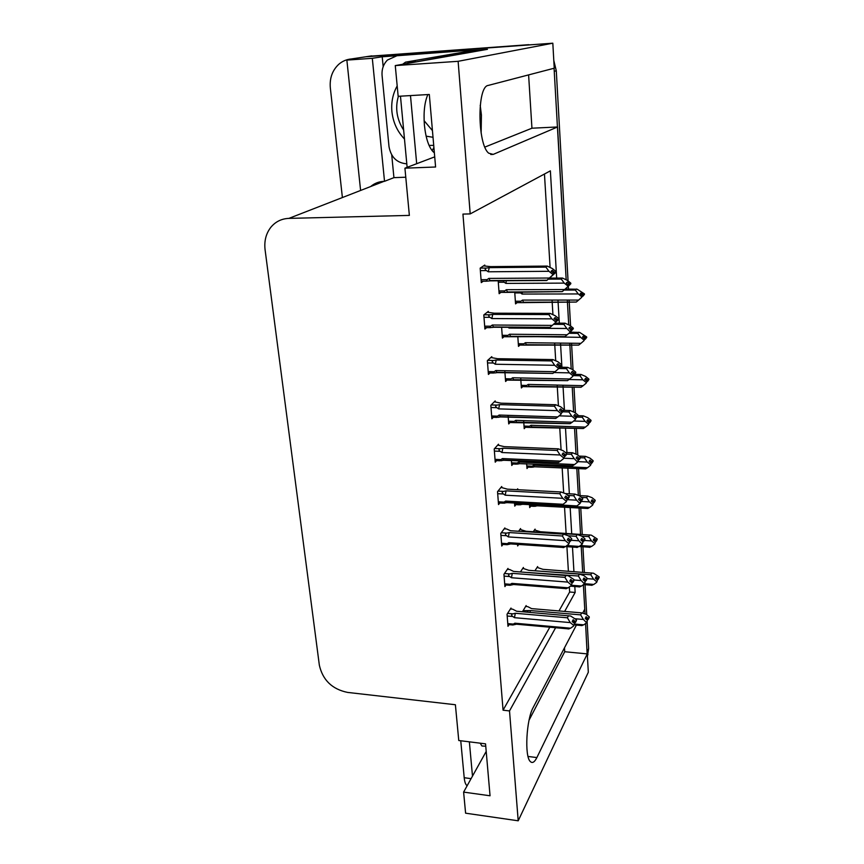 <?xml version="1.0" encoding="UTF-8"?>
<svg xmlns="http://www.w3.org/2000/svg" width="864" height="864" viewBox="0 0 864 864"><rect width="100%" height="100%" fill="white"/><g stroke="black" fill="none" stroke-linecap="round" stroke-linejoin="round"><path stroke-width="1.3" d="M481.14 133.164L481.421 115.052L480.211 105.343M365.85 56.776L552.82 43.2L554.234 68.213L488.225 85.428C476.906 86.346 477.425 144.677 488.732 153.198L493.214 154.397L557.55 126.976L566.168 279.655L554.072 68.256M564.484 647.838L564.721 651.726L587.282 653.897L588.319 672.246L518.206 820.8L509.512 710.932L555.617 627.728M484.898 147.074L531.943 128.207L528.606 74.898M531.943 128.207L557.55 126.976M566.622 287.734L566.698 289.051L566.622 287.734M567.313 300.078L568.706 324.691L567.313 300.078M569.754 343.213L571.19 368.734L569.754 343.213M572.238 387.266L573.62 411.804L572.238 387.266M574.56 428.425L575.996 453.946L574.56 428.425M576.817 468.515L578.329 495.169L576.817 468.515M579.053 507.989L580.532 534.308L579.053 507.989M581.234 546.674L582.682 572.281L581.234 546.674M585.014 613.699L583.373 584.68L584.755 609.163L582.79 612.932M405.767 177.217L393.93 177.649L391.727 154.937M383.173 66.679L382.212 56.776L397.116 55.717M470.081 50.555L487.458 49.324L395.269 65.588L398.164 96.314L429.311 94.478L435.596 167L404.924 168.178L409.363 215.406L288.889 218.387C281.545 218.689 275.54 221.648 270.875 227.243C266.004 233.539 264.071 241.056 265.086 249.782L319.345 665.183C322.758 680.141 332.165 689.224 347.555 692.41L455.393 704.743L458.762 740.513L485.546 743.85L490.05 795.776L463.612 792.104L465.599 813.186L518.206 820.8M393.93 177.649L384.523 181.31L372.308 58.309L382.212 56.776M384.523 181.31L384.037 181.332C378.95 181.559 374.479 183.298 370.634 186.548M372.308 58.309L346.864 60.113L360.601 190.458M342.392 197.543L330.329 87.869C329.508 78.235 332.316 70.394 338.731 64.325C342.425 61.128 346.669 59.335 351.464 58.946L357.156 58.547L346.864 60.113M556.675 278.078L550.379 170.845L470.2 213.905L458.125 61.312L395.269 65.588M458.125 61.312L552.82 43.2M576.418 625.072L533.239 707.4C526.37 719.237 524.351 756.518 530.334 761.551C532.375 763.538 534.557 762.21 536.879 757.577L587.282 653.897M564.646 611.431L575.154 592.456L574.808 586.505M573.934 571.633L572.486 547.052M571.709 533.736L570.164 507.492M569.354 493.798L567.842 468.104M566.935 452.531L565.488 427.885M564.451 410.357L562.972 385.214M561.924 367.243L560.498 343.105M559.332 323.168L557.971 300.078M486.205 751.421L463.612 792.104M434.711 156.859L404.924 168.178M470.2 213.905L462.942 214.088L503.064 710.186L509.512 710.932M558.986 610.945L569.646 592.013L569.344 586.937M568.393 571.223L566.914 546.674M566.114 533.38L564.538 507.168M563.663 492.653L562.162 467.845M561.071 449.615L559.742 427.691M558.414 405.594L557.183 385.085M555.703 360.536L554.645 343.04M552.917 314.431L552.053 300.078M550.735 278.122L550.67 277.085M550.076 267.224L544.46 174.02M569.646 592.013L575.154 592.456M503.064 710.186L549.828 627.199M511.088 609.044L511.013 608.062L507.049 614.239L507.989 626.303L509.036 624.64M508.064 569.387L507.989 568.415L503.95 574.279L504.911 586.602L506.012 584.971M504.965 528.865L504.889 527.915L500.774 533.434L501.757 546.037L502.924 544.428M501.79 487.447L501.725 486.518L497.534 491.681L498.539 504.565L499.781 502.988M498.56 445.111L498.485 444.204L494.219 448.988L495.245 462.164L496.573 460.62M491.854 357.545L491.789 356.67L487.361 360.655L488.43 374.436L489.985 372.978M488.398 312.239L488.333 311.386L483.808 314.939L484.898 329.054L486.626 327.64M484.844 265.885L484.78 265.054L480.168 268.153L481.291 282.604L483.224 281.232M495.245 401.825L495.18 400.928L490.828 405.324L491.875 418.802L493.312 417.301M523.454 568.382L523.39 567.464L520.42 571.936M517.547 544.374L517.666 545.951L518.713 544.46M520.646 529.459L520.571 528.552L518.638 531.263M514.501 502.826L514.75 506.142L515.884 504.63M517.763 489.704L517.698 488.808L517.039 489.661M511.38 460.339L511.758 465.48L512.978 464.011M508.075 415.346L508.712 423.943L510.019 422.496M504.803 370.732L505.591 381.478L507.006 380.084M501.617 327.316L502.405 338.083L503.95 336.722M498.193 280.8L499.144 293.695L500.872 292.388M526.208 606.517L526.144 605.578L522.493 611.744M514.717 291.989L515.549 303.89L517.093 302.627M517.806 336.42L518.497 346.378L519.901 345.071M523.66 420.628L524.21 428.674L525.409 427.291M526.651 463.73L526.986 468.547L528.109 467.132M529.481 504.457L529.697 507.6L530.755 506.153M535.129 530.01L535.064 529.135L533.282 531.727M520.69 377.946L521.392 387.958L522.677 386.608M537.689 567.464L537.635 566.568L534.924 570.791M529.07 720.155L564.721 651.726M585.576 623.538L587.142 653.886M351.464 58.946L369.101 56.279L532.062 44.68M368.842 56.3L528.768 44.69M553.792 60.437L556.286 70.772L568.058 280.93M568.35 286.189L568.512 289.051M569.128 300.078L570.575 325.944M570.888 331.463L570.92 332.143M571.547 343.235L573.037 369.965M574.009 387.31L575.446 413.003M576.31 428.479L577.811 455.112M578.556 468.59L580.079 495.634M580.77 508.086L582.25 534.416M582.941 546.782L584.366 572.411M585.058 584.701L586.742 614.779M587.131 621.778L588.632 648.594L587.412 656.186M537.095 567.421L542.959 569.333L593.525 573.221L599.162 576.904L598.32 578.48L596.138 576.688L595.285 578.275L597.488 580.079L596.678 582.358L597.488 580.079M591.797 572.962L590.814 574.765L541.307 571.266M599.162 576.904L598.32 578.48M595.49 578.448L598.331 578.653M595.933 578.804L598.352 578.988L599.184 577.4L598.352 578.988M597.305 579.928L598.363 579.161M587.002 578.642L593.557 579.139L590.814 574.765M593.557 579.139L596.635 581.677M591.386 585.317L593.838 584.431L584.539 583.708M596.678 582.358L593.838 584.431M575.143 618.754L583.416 619.477L586.624 622.782L583.718 624.856L574.571 624.046M525.593 606.463L527.753 606.647L531.565 608.612L581.666 612.878L580.63 614.866L530.388 610.556L522.979 610.675M581.666 612.878L586.116 614.261L589.259 616.853L588.373 618.592L586.127 616.734L585.23 618.473L587.488 620.341L586.624 622.782M581.245 625.601L583.718 624.856M587.228 620.125L589.108 617.35M526.824 612.112L528.12 611.118M529.924 612.382L530.388 610.556M587.488 620.341L586.591 622.091M583.416 619.477L580.63 614.866M589.259 616.853L588.373 618.592M585.252 618.494L588.384 618.764M588.416 619.272L585.706 618.862M588.406 619.099L589.291 617.36M510.43 608.98L512.665 609.174L516.586 611.226L570.715 616.032L576.461 619.844L575.51 621.842L573.156 619.726L572.184 621.551L575.51 621.842M576.461 619.844L575.5 621.659M575.532 622.199L576.493 620.374L575.543 622.372L572.659 621.94M574.29 623.279L575.543 622.372M517.158 611.28L516.586 611.226M507.19 616.01L512.784 616.496C511.142 615.254 511.196 614.38 512.946 613.861L507.6 613.386M512.784 616.496L514.48 617.684L515.3 613.267L512.946 613.861M514.48 617.684L570.262 622.598L567.4 617.792L515.3 613.267M574.538 623.484L573.61 626.044L574.538 623.484L572.184 621.551M568.523 615.719L567.4 617.792M570.262 622.598L573.566 625.32M513.356 624.089L512.698 625.018L516.132 624.283L514.89 623.203L513.356 624.089L507.784 623.592M568.08 628.96L570.607 628.204L514.89 623.203M573.61 626.044L570.607 628.204M427.874 94.554C424.602 102.006 423.446 112.169 424.397 125.042C425.855 138.758 428.944 147.82 433.663 152.248L434.354 152.755M433.901 147.409L432.162 150.725M400.475 96.174L407.128 167.335M479.952 50.641L471.085 50.803L405.486 62.176L402.656 64.282M479.92 50.177L413.77 62.327M410.486 95.591L416.686 163.706M406.793 163.825C396.911 163.015 390.982 157.28 389.005 146.621L382.082 75.546C381.618 69.336 383.4 64.163 387.45 60.037L396.954 55.739L470.081 50.263L397.829 55.609M470.092 50.976L470.081 50.263M467.1 51.494L467.089 50.782M534.492 529.967L540.432 531.749L591.343 535.151L597.186 538.952L596.333 540.454L594.119 538.639L593.266 540.14L595.48 541.955L594.659 544.169L595.48 541.955M589.745 534.892L588.74 536.609L581.774 536.155M597.186 538.952L596.333 540.454M593.644 540.454L596.344 540.626M594.086 540.81L596.365 540.961L597.208 539.46L596.365 540.961M595.382 541.879L596.376 541.145M584.399 540.454L591.505 540.918L588.74 536.609M591.505 540.918L594.616 543.467M589.324 547.366L591.797 546.318L580.392 545.551M594.659 544.169L591.797 546.318M579.096 495.58L587.65 496.033L592.045 497.675L595.166 500.224L594.302 501.628L592.067 499.802L591.192 501.217L593.438 503.053L592.596 505.181L593.438 503.053M587.65 496.033L586.634 497.653L581.396 497.362M537.44 505.818L587.844 508.486L537.44 505.818L533.93 506.336L534.848 505.332L529.524 505.04M595.166 500.224L594.302 501.628M591.743 501.671L594.313 501.811M592.196 502.038L594.335 502.157L595.199 500.742L594.335 502.157M593.428 503.042L594.346 502.33M580.846 501.433L589.41 501.898L586.634 497.653M589.41 501.898L592.564 504.468M536.911 505.613L536.468 504.857M535.723 504.814L534.848 505.332M587.844 508.486L589.712 507.416L575.813 506.628M592.596 505.181L589.712 507.416M578.999 456.095L585.511 456.365L589.95 458.104L593.114 460.674L592.229 461.992L589.972 460.156L589.086 461.473L591.343 463.32L590.501 465.372L591.343 463.32M585.511 456.365L584.474 457.877L580.273 457.693M534.805 466.787L585.619 468.914L534.805 466.787L531.284 467.273L532.181 466.204L526.802 465.955M593.114 460.674L592.229 461.992M589.82 462.078L592.24 462.175M590.263 462.445L592.261 462.532L593.136 461.214L592.261 462.532M591.354 463.439L592.272 462.715M577.93 461.646L587.282 462.056L584.474 457.877M587.282 462.056L590.458 464.648M534.319 466.56L533.671 465.242L532.181 466.204M585.619 468.914L587.574 467.694L533.671 465.242M590.501 465.372L587.574 467.694M577.865 415.692L583.319 415.854L587.822 417.712L591.008 420.304L590.112 421.524L587.833 419.666L586.926 420.898L589.216 422.744L588.352 424.721L589.216 422.744M583.319 415.854L582.26 417.247L577.249 417.096M532.116 426.946L583.351 428.512L528.584 427.399L529.459 426.254L524.038 426.071M591.008 420.304L590.112 421.524M587.844 421.632L590.123 421.708M588.298 422.01L590.144 422.064L591.041 420.844L590.144 422.064M589.226 423.004L590.155 422.258M573.685 420.995L585.101 421.373L582.26 417.247M585.101 421.373L588.308 423.986M531.662 426.708L530.96 425.25L529.459 426.254M583.351 428.512L585.403 427.118L530.96 425.25M588.352 424.721L585.403 427.118M573.998 580.003L581.202 580.554L584.442 583.891L581.515 586.051L571.363 585.263M522.806 568.339L528.854 570.337L579.452 574.117L578.383 576.007L526.824 572.422M579.452 574.117L583.945 575.608L587.131 578.21L586.224 579.863L583.945 577.994L583.038 579.647L585.317 581.526L584.442 583.891M579.02 586.969L581.515 586.051M585.155 581.386L586.958 578.718M585.317 581.526L584.399 583.189M581.202 580.554L578.383 576.007M587.131 578.21L586.224 579.863M583.243 579.82L586.235 580.046M586.267 580.565L583.697 580.187M586.256 580.392L587.153 578.74M571.104 540.281L578.934 540.799L582.217 544.18L579.258 546.415L566.881 545.584M519.955 529.416L526.09 531.263L577.174 534.535L576.094 536.306L568.35 535.81L571.676 538.542L570.694 540.356L568.285 538.196L567.281 539.827L569.678 541.793L568.717 544.19L569.678 541.793M577.174 534.535L581.731 536.123L584.939 538.758L584.021 540.313L581.731 538.434L580.792 539.989L583.103 541.879L582.217 544.18M576.742 547.506L579.258 546.415M583.027 541.814L584.755 539.276M583.103 541.879L582.174 543.456M578.934 540.799L576.094 536.306M584.939 538.758L584.021 540.313M581.191 540.313L584.032 540.497M584.064 541.026L581.645 540.691M584.053 540.842L584.971 539.287M522.806 504.284L575.068 507.028L522.806 504.284L519.134 504.814L520.074 503.788L514.544 503.474M521.057 503.194L520.074 503.788M568.976 497.07L567.173 499.64L576.623 500.18L579.938 503.593L576.947 505.915L561.881 505.073M565.542 493.592L574.862 494.089L573.761 495.763L567.886 495.45M574.862 494.089L579.463 495.796L582.714 498.442L581.774 499.91L579.452 498.01L578.513 499.478L580.835 501.379L582.509 498.971M575.068 507.028L576.947 505.915M579.938 503.593L580.878 502.114L580.835 501.379L579.895 502.859M522.223 504.047L521.748 503.226M576.623 500.18L573.761 495.763M582.714 498.442L581.774 499.91M579.085 499.954L581.785 500.094M581.818 500.645L579.56 500.332M581.807 500.45L582.746 498.992M519.912 463.655L572.605 465.804L519.912 463.655L516.218 464.152L517.147 463.039L511.564 462.791M563.868 458.222L574.258 458.676L577.606 462.121L574.592 464.54L518.681 462.035L517.147 463.039M565.348 452.466L572.486 452.758L571.374 454.313L566.417 454.108L565.682 455.738L566.708 454.129M572.486 452.758L577.152 454.583L580.435 457.261L579.485 458.622L577.13 456.71L576.169 458.071L578.524 459.994L577.606 462.121M572.605 465.804L574.592 464.54M578.534 460.156L580.198 457.801M519.372 463.406L518.681 462.035M578.524 459.994L577.562 461.365M574.258 458.676L571.374 454.313M580.435 457.261L579.485 458.622M576.947 458.698L579.496 458.816M579.528 459.367L577.422 459.086M579.517 459.173L580.468 457.812M507.352 569.333L509.652 569.506L513.594 571.417L568.123 575.705L574.096 579.636L573.124 581.548L570.748 579.409L569.765 581.137L572.13 583.092L571.19 585.565L572.13 583.092M569.959 581.299L573.124 581.548M574.096 579.636L573.113 581.364M573.145 581.904L574.128 580.176L573.156 582.088L570.434 581.699M571.979 582.962L573.156 582.088M504.09 576.126L509.738 576.558C508.075 575.316 508.129 574.43 509.9 573.923L504.479 573.512M509.738 576.558L511.445 577.735L512.287 573.35L509.9 573.923M511.445 577.735L567.81 582.088L564.916 577.346L512.287 573.35M566.071 575.37L564.916 577.346M567.81 582.088L571.147 584.831M512.59 584.539L509.879 585.317L513.14 584.615L511.877 583.384L510.332 584.312L504.695 583.87M509.879 585.317L510.332 584.312M565.618 588.762L568.156 587.812L511.877 583.384M571.19 585.565L568.156 587.812M567.68 540.162L570.694 540.356M571.676 538.542L570.683 540.162M570.715 540.724L571.709 539.093L570.726 540.907L568.166 540.551M569.624 541.75L570.726 540.907M504.22 528.822L506.574 528.962L510.548 530.744L563.555 534.136L568.328 535.799M500.926 535.356L506.628 535.734C504.954 534.481 505.008 533.606 506.801 533.11L501.282 532.753M506.628 535.734L508.356 536.922L509.22 532.559L506.801 533.11M508.356 536.922L565.294 540.67L562.378 535.993L509.22 532.559M563.555 534.136L562.378 535.993M565.294 540.67L568.674 543.434M509.566 543.974L507.049 544.72L510.084 544.072L508.799 542.689L507.233 543.661L501.541 543.272M507.049 544.72L506.25 544.655L507.233 543.661M563.101 547.657L565.65 546.523L508.799 542.689M568.717 544.19L565.65 546.523M501.001 487.404L507.427 489.164L560.984 491.972L565.823 493.754L569.203 496.519L568.199 498.236L565.769 496.055L564.743 497.578L567.173 499.565L566.19 501.876L567.173 499.565M565.348 498.085L568.199 498.236M569.203 496.519L568.188 498.042M568.231 498.798L569.236 497.081M568.22 498.604L565.834 498.474M497.686 493.69L503.453 493.992C501.757 492.75 501.811 491.875 503.626 491.389L498.01 491.098M503.453 493.992L505.202 495.191L506.066 490.86L503.626 491.389M505.202 495.191L562.734 498.312L559.786 493.711L506.066 490.86M560.984 491.972L559.786 493.711M562.734 498.312L566.147 501.098M506.304 502.362L561.2 505.451L506.963 502.632L505.645 501.088L504.068 502.103L498.323 501.779M506.963 502.632L503.096 503.172L504.068 502.103M561.2 505.451L563.09 504.295L505.645 501.088M566.19 501.876L563.09 504.295M497.696 445.079L504.23 446.645L558.36 448.848L563.252 450.76L566.676 453.546L565.65 455.155L563.188 452.963L562.151 454.378L564.602 456.376L563.598 458.59L564.602 456.376M562.972 455.047L565.65 455.155M566.676 453.546L565.639 454.95M565.672 455.533L563.458 455.447M564.613 456.602L565.682 455.738M494.381 451.084L500.202 451.321C498.485 450.068 498.55 449.204 500.375 448.729L494.651 448.492M500.202 451.321L501.962 452.531L502.859 448.222L500.375 448.729M501.962 452.531L560.11 454.982L557.14 450.457L502.859 448.222M558.36 448.848L557.14 450.457M560.11 454.982L563.555 457.801M503.15 459.972L558.479 462.434L503.766 460.264L502.427 458.557L500.828 459.616L495.018 459.356M503.766 460.264L499.878 460.771L500.828 459.616M558.479 462.434L560.477 461.117L502.427 458.557M563.598 458.59L560.477 461.117M433.717 145.379L429.052 145.39M424.116 120.701L432.443 130.604M404.482 139.028C397.267 131.447 393.077 122.31 391.91 111.596C391.09 102.33 392.85 93.766 397.181 85.925M403.639 130.097C396.749 119.308 394.988 108.043 398.38 96.304M460.75 740.761L464.206 777.719C464.594 781.542 465.394 784.069 466.614 785.29L467.176 785.7M480.168 743.18L481.939 745.988L485.752 746.204M469.368 741.83L472.489 776.12M574.441 374.35L581.083 374.479L585.641 376.456L588.859 379.058L587.952 380.182L585.652 378.313L584.723 379.436L587.034 381.305L586.159 383.195L587.034 381.305M581.083 374.479L580.014 375.764L573.448 375.624M529.384 386.251L581.04 387.256L525.83 386.683L526.684 385.463L521.208 385.333M588.859 379.058L587.952 380.182M585.824 380.322L587.963 380.376M586.289 380.7L587.984 380.743L588.892 379.62L587.984 380.743M587.056 381.715L587.995 380.927M569.052 379.512L582.865 379.814L580.014 375.764M582.865 379.814L586.116 382.439M528.962 386.024L528.206 384.415L526.684 385.463M581.04 387.256L583.178 385.679L528.206 384.415M586.159 383.195L583.178 385.679M570.208 332.143L579.712 332.435L586.667 336.928L585.738 337.943L583.416 336.064L582.476 337.079L584.809 338.969L583.913 340.762L584.809 338.969M578.804 332.208L577.714 333.364L568.89 333.288M526.576 344.704L578.686 345.114L523.022 345.103L523.843 343.796L518.314 343.721M586.667 336.928L585.738 337.943M583.762 338.126L585.749 338.137M584.237 338.504L585.77 338.515L586.699 337.5L585.77 338.515M584.842 339.52L585.781 338.71M525.01 336.485L580.597 337.338L577.714 333.364M580.597 337.338L583.88 339.995M526.208 344.477L525.377 342.706L523.843 343.796M578.686 345.114L580.91 343.343L525.377 342.706M583.913 340.762L580.91 343.343M565.142 289.062L577.228 289.224L584.431 293.879L583.481 294.786L581.126 292.896L580.176 293.792L582.541 295.693L581.623 297.4L582.541 295.693M576.472 289.019L575.359 290.045L563.987 290.077M523.714 302.26L576.277 302.054L521.359 302.648L520.16 302.616L520.949 301.223L515.354 301.223M584.431 293.879L583.481 294.786M581.656 294.991L583.492 294.991M582.131 295.369L584.453 294.462L583.513 295.369M582.574 296.406L583.524 295.574M522.374 291.967L522.083 294.052L578.264 293.944L575.359 290.045M578.264 293.944L581.58 296.611M519.318 291.978L522.083 294.052M523.4 302.044L522.493 300.089L520.949 301.223M576.277 302.054L578.599 300.078L522.493 300.089M581.623 297.4L578.599 300.078M516.953 422.14L570.1 423.684L513.248 422.604L514.145 421.416L508.507 421.222M559.105 415.843L571.838 416.243L575.186 418.964L575.23 419.731L572.184 422.237L515.7 420.358L514.145 421.416M564.127 410.346L570.067 410.53L568.922 411.966L562.961 411.782M570.067 410.53L574.787 412.474L578.102 415.163L577.141 416.426L574.765 414.493L573.782 415.757L576.158 417.69L575.23 419.731M570.1 423.684L572.184 422.237M576.18 418.014L577.832 415.724M516.456 421.88L515.7 420.358M576.158 417.69L575.186 418.964M571.838 416.243L568.922 411.966M578.102 415.163L577.141 416.426M574.754 416.545L577.152 416.621M577.184 417.182L575.23 416.934M577.174 416.988L578.135 415.735M513.94 379.717L567.54 380.635L510.214 380.149L511.088 378.864L505.386 378.745M553.997 372.557L569.365 372.859L572.746 375.602L572.789 376.391L569.711 378.994L512.654 377.773L511.088 378.864M559.699 367.211L567.594 367.351L566.428 368.658L558.673 368.518M567.594 367.351L572.368 369.414L575.726 372.136L574.744 373.28L572.335 371.336L571.342 372.492L573.75 374.436L572.789 376.391M567.54 380.635L569.711 378.994M573.772 374.922L575.413 372.708M513.475 379.458L512.654 377.773M573.75 374.436L572.746 375.602M569.365 372.859L566.428 368.658M575.726 372.136L574.744 373.28M572.519 373.442L574.754 373.486M574.787 374.069L572.994 373.831M574.776 373.864L575.759 372.719M510.84 336.344L564.926 336.625L507.114 336.744L507.956 335.372L502.2 335.318M508.097 327.359L509.101 328.061L566.838 328.493L570.305 332.057L567.194 334.768L509.544 334.238L507.956 335.372M554.839 323.136L565.067 323.201L563.879 324.378L553.511 324.313M565.067 323.201L569.894 325.404L573.286 328.136L572.281 329.173L569.862 327.208L568.847 328.244L571.277 330.21L570.305 332.057M564.926 336.625L567.194 334.768M571.309 330.858L572.929 328.73M510.43 336.096L509.544 334.238M509.101 328.061L509.198 327.089M571.277 330.21L570.262 331.258M566.838 328.493L563.879 324.378M573.286 328.136L572.281 329.173M570.229 329.357L572.303 329.378M572.335 329.972L570.715 329.756M572.324 329.767L573.318 328.73M507.686 292L562.259 291.622L505.213 292.399L503.95 292.367L504.749 290.898L498.938 290.92M498.301 282.258L504.133 282.226L505.904 283.403L564.257 283.111L567.713 285.898L567.756 286.718L564.624 289.526L506.358 289.71L504.749 290.898M549.493 278.122L562.475 278.046L561.265 279.083L548.348 279.158M562.475 278.046L567.367 280.379L570.802 283.144L569.776 284.051L567.324 282.074L566.287 282.992L568.793 285.79L570.359 283.748M562.259 291.622L564.624 289.526M567.756 286.718L568.793 285.79M507.33 291.762L506.358 289.71M504.133 282.226L502.934 280.498M505.904 283.403L506.326 280.746M568.75 284.969L567.713 285.898M564.257 283.111L561.265 279.083M570.802 283.144L569.776 284.051M567.886 284.267L569.786 284.267M569.819 284.872L568.372 284.666M569.808 284.666L570.834 283.748M494.316 401.792L500.969 403.175L555.671 404.73L560.628 406.771L564.084 409.579L563.047 411.08L560.552 408.866L559.494 410.162L561.978 412.182L560.952 414.299L561.978 412.182M560.531 411.005L563.047 411.08M564.084 409.579L563.036 410.875M563.069 411.48L564.116 410.173L563.08 411.685L561.028 411.415M562 412.582L563.08 411.685M490.99 407.506L496.876 407.678C495.148 406.426 495.202 405.562 497.059 405.108L491.206 404.935M496.876 407.678L498.658 408.888L499.565 404.622L497.059 405.108M498.658 408.888L557.42 410.659L554.429 406.21L499.565 404.622M555.671 404.73L554.429 406.21M557.42 410.659L560.909 413.5M499.932 416.632L555.692 418.435L500.494 416.934L499.133 415.055L497.524 416.156L491.648 415.973M500.494 416.934L496.595 417.398L497.524 416.156M555.692 418.435L557.798 416.923L499.133 415.055M560.952 414.299L557.798 416.923M490.838 357.523L497.642 358.7L552.917 359.586L557.939 361.768L561.438 364.608L560.38 365.99L557.863 363.755L556.772 364.932L559.289 366.962L558.252 368.971L559.289 366.962M558.036 365.947L560.38 365.99M561.438 364.608L560.369 365.774M560.401 366.39L561.47 365.213L560.412 366.595L558.533 366.358M559.321 367.535L560.412 366.595M487.534 362.923L493.474 363.031C491.724 361.768 491.789 360.925 493.668 360.472L487.663 360.374M493.474 363.031L495.277 364.241L496.206 360.018L493.668 360.472M495.277 364.241L554.666 365.288L551.653 360.925L496.206 360.018M552.917 359.586L551.653 360.925M554.666 365.288L558.198 368.15M496.638 372.308L552.852 373.432L497.156 372.611L495.763 370.559L494.132 371.704L488.203 371.585M497.156 372.611L493.236 373.043L494.132 371.704M552.852 373.432L555.055 371.704L495.763 370.559M558.252 368.971L555.055 371.704M487.242 312.239L494.219 313.2L550.098 313.384L555.185 315.706L558.727 318.568L557.647 319.831L555.098 317.574L553.997 318.622L556.535 320.674L555.476 322.574L556.535 320.674M555.476 319.82L557.647 319.831M558.727 318.568L557.636 319.615M557.669 320.242L558.76 319.183L557.68 320.458L555.984 320.231M556.578 321.43L557.68 320.458M483.991 317.315L489.996 317.336C488.225 316.084 488.29 315.23 490.19 314.798L484.013 314.777M489.996 317.336L491.821 318.557L492.761 314.377L490.19 314.798M491.821 318.557L551.858 318.848L548.813 314.582L492.761 314.377M550.098 313.384L548.813 314.582M551.858 318.848L555.422 321.732M493.268 326.97L549.947 327.38L493.733 327.262L492.307 325.015L490.666 326.214L484.672 326.171M493.733 327.262L489.812 327.661L490.666 326.214M549.947 327.38L552.258 325.415L492.307 325.015M555.476 322.574L552.258 325.415M483.527 265.896L490.73 266.63L547.214 266.08L552.366 268.553L555.952 271.436L554.85 272.57L552.28 270.292L551.146 271.21L553.716 273.272L552.636 275.065L553.77 274.136L551.448 276.242L556.006 272.29L546.718 280.519L490.234 280.843L488.776 278.413L487.123 279.655L481.064 279.698M552.863 272.592L554.85 272.57M555.952 271.436L554.839 272.354M554.882 273.208L556.006 272.29M554.872 272.992L553.381 273.002M480.362 270.626L486.432 270.572C484.639 269.309 484.715 268.466 486.637 268.056L480.233 268.11M486.432 270.572L488.279 271.793L489.24 267.656L486.637 268.056M488.279 271.793L548.975 271.296L545.897 267.116L489.24 267.656M547.214 266.08L545.897 267.116M548.975 271.296L552.582 274.201M553.716 273.272L553.77 274.136M490.234 280.843L486.302 281.21L487.123 279.655M546.718 280.519L549.385 278.024L488.776 278.413M552.636 275.065L549.385 278.024M490.763 154.494L493.214 154.397M288.889 218.387L384.037 181.332M528.055 756.454L536.879 757.577M371.822 55.868L369.101 56.279M556.286 70.772L554.407 71.28M588.632 648.594L587.153 651.618M396.954 55.739L400.345 55.21M415.433 61.484L405.486 62.176M433.026 137.29L426.114 136.156M464.206 777.719L471.085 778.648M514.782 292.939L520.376 292.928M587.984 654.523L587.39 655.754M583.513 584.582L592.153 585.252M574.225 624.877L582.142 625.579M515.538 624.24L512.698 625.028M515.376 624.11L569.03 628.927M512.352 624.942L507.859 624.532M579.074 546.523L590.015 547.258M533.93 506.336L529.6 506.088M537.062 505.732L535.097 506.336M531.284 467.273L526.889 467.068M534.47 466.69L532.818 467.219M528.584 427.399L524.113 427.248M531.824 426.848L530.474 427.291M570.391 586.159L579.83 586.894M565.564 546.577L577.465 547.387M522.385 504.187L520.279 504.835M519.134 504.824L514.631 504.565M519.545 463.547L517.763 464.108M516.218 464.152L511.65 463.946M512.417 584.399L566.471 588.665M509.328 585.23L504.77 584.874M509.393 543.823L563.868 547.517M506.25 544.655L501.628 544.342M506.488 502.513L504.23 503.215M503.096 503.172L498.409 502.913M503.345 460.134L501.433 460.75M499.878 460.771L495.115 460.555M467.348 785.387L466.614 785.29M525.83 386.683L521.294 386.575M529.135 386.165L528.077 386.521M523.022 345.103L518.4 345.049M526.381 344.617L525.614 344.898M520.16 302.627L515.452 302.627M516.629 422.032L515.192 422.507M513.248 422.604L508.604 422.453M513.67 379.609L512.546 379.998M510.214 380.149L505.483 380.041M510.635 336.258L509.825 336.539M507.114 336.755L502.308 336.701M503.95 292.378L499.046 292.388M500.137 416.804L498.593 417.323M496.595 417.409L491.756 417.247M496.854 372.492L495.666 372.902M493.236 373.043L488.311 372.946M493.506 327.154L492.642 327.467M489.812 327.661L484.79 327.629M489.834 280.573L546.988 280.238M486.302 281.21L481.183 281.243"/></g></svg>
